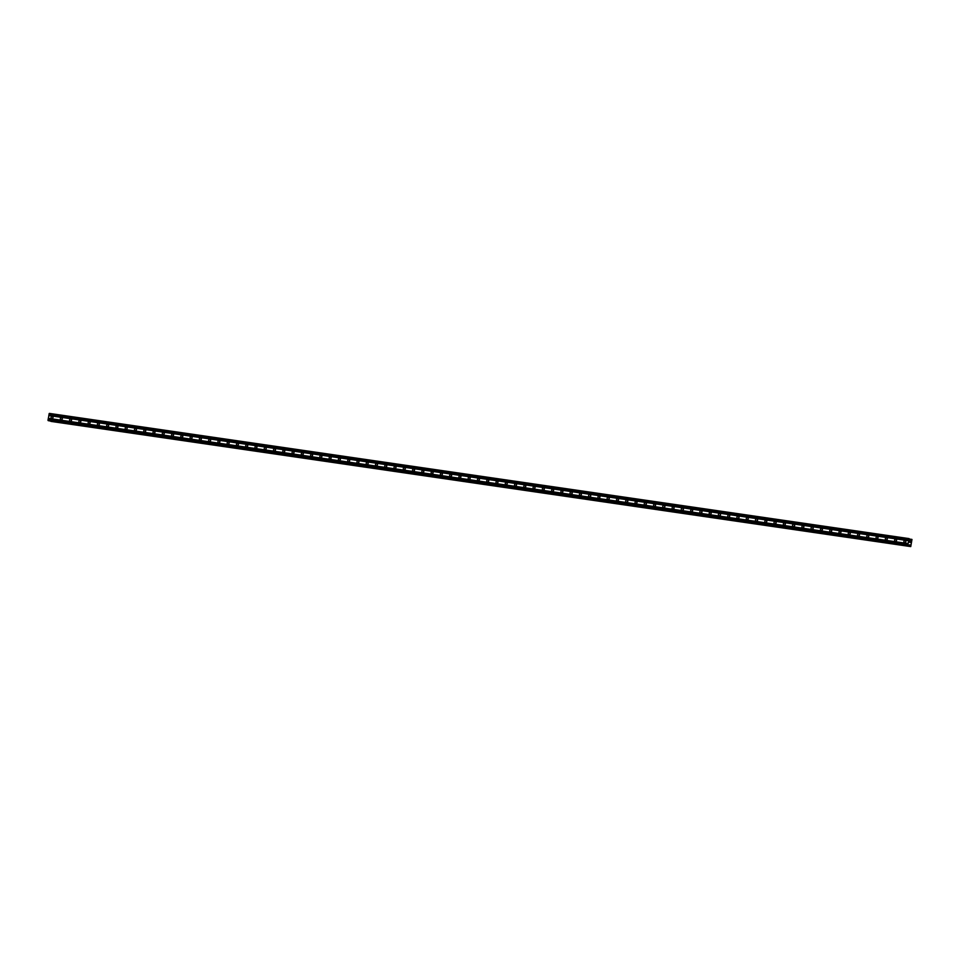 <?xml version="1.0" encoding="UTF-8"?>
<svg xmlns="http://www.w3.org/2000/svg" width="960" height="960" viewBox="0 0 960 960"><rect width="100%" height="100%" fill="white"/><g stroke="black" fill="none" stroke-linecap="round" stroke-linejoin="round"><path stroke-width="1.44" d="M904.644 542.784A1.176 1.056 106.2 0 1 905.052 540.48A1.176 1.056 106.2 0 1 904.644 542.784M905.568 542.448A1.176 1.056 106.2 0 1 905.892 541.344M895.38 541.44A1.176 1.056 106.2 0 1 895.776 539.136A1.176 1.056 106.2 0 1 895.38 541.44M896.292 541.092A1.176 1.056 106.2 0 1 896.616 539.988M886.104 540.084A1.176 1.056 106.2 0 1 886.512 537.78A1.176 1.056 106.2 0 1 886.104 540.084M887.028 539.748A1.176 1.056 106.2 0 1 887.352 538.644M876.84 538.74A1.176 1.056 106.2 0 1 877.236 536.436A1.176 1.056 106.2 0 1 876.84 538.74M877.752 538.392A1.176 1.056 106.2 0 1 878.076 537.288M867.564 537.384A1.176 1.056 106.2 0 1 867.972 535.08A1.176 1.056 106.2 0 1 867.564 537.384M868.488 537.048A1.176 1.056 106.2 0 1 868.812 535.944M858.3 536.04A1.176 1.056 106.2 0 1 858.696 533.736A1.176 1.056 106.2 0 1 858.3 536.04M859.212 535.692A1.176 1.056 106.2 0 1 859.536 534.588M849.024 534.684A1.176 1.056 106.2 0 1 849.432 532.38A1.176 1.056 106.2 0 1 849.024 534.684M849.948 534.348A1.176 1.056 106.2 0 1 850.272 533.244M839.76 533.34A1.176 1.056 106.2 0 1 840.156 531.036A1.176 1.056 106.2 0 1 839.76 533.34M840.684 532.992A1.176 1.056 106.2 0 1 840.996 531.888M830.484 531.984A1.176 1.056 106.2 0 1 830.892 529.68A1.176 1.056 106.2 0 1 830.484 531.984M831.408 531.648A1.176 1.056 106.2 0 1 831.732 530.544M821.22 530.64A1.176 1.056 106.2 0 1 821.616 528.336A1.176 1.056 106.2 0 1 821.22 530.64M822.144 530.292A1.176 1.056 106.2 0 1 822.456 529.188M811.956 529.296A1.176 1.056 106.2 0 1 812.352 526.98A1.176 1.056 106.2 0 1 811.956 529.296M812.868 528.948A1.176 1.056 106.2 0 1 813.192 527.844M802.68 527.94A1.176 1.056 106.2 0 1 803.076 525.636A1.176 1.056 106.2 0 1 802.68 527.94M803.604 527.592A1.176 1.056 106.2 0 1 803.916 526.488M793.416 526.596A1.176 1.056 106.2 0 1 793.812 524.28A1.176 1.056 106.2 0 1 793.416 526.596M794.328 526.248A1.176 1.056 106.2 0 1 794.652 525.144M784.14 525.24A1.176 1.056 106.2 0 1 784.536 522.936A1.176 1.056 106.2 0 1 784.14 525.24M785.064 524.892A1.176 1.056 106.2 0 1 785.376 523.788M774.876 523.896A1.176 1.056 106.2 0 1 775.272 521.58A1.176 1.056 106.2 0 1 774.876 523.896M775.788 523.548A1.176 1.056 106.2 0 1 776.112 522.444M765.6 522.54A1.176 1.056 106.2 0 1 765.996 520.236A1.176 1.056 106.2 0 1 765.6 522.54M766.524 522.192A1.176 1.056 106.2 0 1 766.836 521.088M756.336 521.196A1.176 1.056 106.2 0 1 756.732 518.88A1.176 1.056 106.2 0 1 756.336 521.196M757.248 520.848A1.176 1.056 106.2 0 1 757.572 519.744M747.06 519.84A1.176 1.056 106.2 0 1 747.456 517.536A1.176 1.056 106.2 0 1 747.06 519.84M747.984 519.492A1.176 1.056 106.2 0 1 748.296 518.388M737.796 518.496A1.176 1.056 106.2 0 1 738.192 516.18A1.176 1.056 106.2 0 1 737.796 518.496M738.708 518.148A1.176 1.056 106.2 0 1 739.032 517.044M728.52 517.14A1.176 1.056 106.2 0 1 728.916 514.836A1.176 1.056 106.2 0 1 728.52 517.14M729.444 516.792A1.176 1.056 106.2 0 1 729.756 515.688M719.256 515.796A1.176 1.056 106.2 0 1 719.652 513.48A1.176 1.056 106.2 0 1 719.256 515.796M720.168 515.448A1.176 1.056 106.2 0 1 720.492 514.344M709.98 514.44A1.176 1.056 106.2 0 1 710.376 512.136A1.176 1.056 106.2 0 1 709.98 514.44M710.904 514.092A1.176 1.056 106.2 0 1 711.228 512.988M700.716 513.096A1.176 1.056 106.2 0 1 701.112 510.78A1.176 1.056 106.2 0 1 700.716 513.096M701.628 512.748A1.176 1.056 106.2 0 1 701.952 511.644M691.44 511.74A1.176 1.056 106.2 0 1 691.836 509.436A1.176 1.056 106.2 0 1 691.44 511.74M692.364 511.392A1.176 1.056 106.2 0 1 692.688 510.288M682.176 510.396A1.176 1.056 106.2 0 1 682.572 508.08A1.176 1.056 106.2 0 1 682.176 510.396M683.088 510.048A1.176 1.056 106.2 0 1 683.412 508.944M672.9 509.04A1.176 1.056 106.2 0 1 673.308 506.736A1.176 1.056 106.2 0 1 672.9 509.04M673.824 508.692A1.176 1.056 106.2 0 1 674.148 507.588M663.636 507.696A1.176 1.056 106.2 0 1 664.032 505.38A1.176 1.056 106.2 0 1 663.636 507.696M664.548 507.348A1.176 1.056 106.2 0 1 664.872 506.244M654.36 506.34A1.176 1.056 106.2 0 1 654.768 504.036A1.176 1.056 106.2 0 1 654.36 506.34M655.284 505.992A1.176 1.056 106.2 0 1 655.608 504.888M645.096 504.996A1.176 1.056 106.2 0 1 645.492 502.68A1.176 1.056 106.2 0 1 645.096 504.996M646.008 504.648A1.176 1.056 106.2 0 1 646.332 503.544M635.82 503.64A1.176 1.056 106.2 0 1 636.228 501.336A1.176 1.056 106.2 0 1 635.82 503.64M636.744 503.292A1.176 1.056 106.2 0 1 637.068 502.188M626.556 502.296A1.176 1.056 106.2 0 1 626.952 499.98A1.176 1.056 106.2 0 1 626.556 502.296M627.468 501.948A1.176 1.056 106.2 0 1 627.792 500.844M617.28 500.94A1.176 1.056 106.2 0 1 617.688 498.636A1.176 1.056 106.2 0 1 617.28 500.94M618.204 500.592A1.176 1.056 106.2 0 1 618.528 499.488M608.016 499.596A1.176 1.056 106.2 0 1 608.412 497.28A1.176 1.056 106.2 0 1 608.016 499.596M608.94 499.248A1.176 1.056 106.2 0 1 609.252 498.144M598.74 498.24A1.176 1.056 106.2 0 1 599.148 495.936A1.176 1.056 106.2 0 1 598.74 498.24M599.664 497.892A1.176 1.056 106.2 0 1 599.988 496.788M589.476 496.896A1.176 1.056 106.2 0 1 589.872 494.58A1.176 1.056 106.2 0 1 589.476 496.896M590.4 496.548A1.176 1.056 106.2 0 1 590.712 495.444M580.212 495.54A1.176 1.056 106.2 0 1 580.608 493.236A1.176 1.056 106.2 0 1 580.212 495.54M581.124 495.192A1.176 1.056 106.2 0 1 581.448 494.088M570.936 494.196A1.176 1.056 106.2 0 1 571.332 491.88A1.176 1.056 106.2 0 1 570.936 494.196M571.86 493.848A1.176 1.056 106.2 0 1 572.172 492.744M561.672 492.84A1.176 1.056 106.2 0 1 562.068 490.536A1.176 1.056 106.2 0 1 561.672 492.84M562.584 492.492A1.176 1.056 106.2 0 1 562.908 491.388M552.396 491.496A1.176 1.056 106.2 0 1 552.792 489.192A1.176 1.056 106.2 0 1 552.396 491.496M553.32 491.148A1.176 1.056 106.2 0 1 553.632 490.044M543.132 490.14A1.176 1.056 106.2 0 1 543.528 487.836A1.176 1.056 106.2 0 1 543.132 490.14M544.044 489.792A1.176 1.056 106.2 0 1 544.368 488.688M533.856 488.796A1.176 1.056 106.2 0 1 534.252 486.492A1.176 1.056 106.2 0 1 533.856 488.796M534.78 488.448A1.176 1.056 106.2 0 1 535.092 487.344M524.592 487.44A1.176 1.056 106.2 0 1 524.988 485.136A1.176 1.056 106.2 0 1 524.592 487.44M525.504 487.092A1.176 1.056 106.2 0 1 525.828 485.988M515.316 486.096A1.176 1.056 106.2 0 1 515.712 483.792A1.176 1.056 106.2 0 1 515.316 486.096M516.24 485.748A1.176 1.056 106.2 0 1 516.552 484.644M506.052 484.74A1.176 1.056 106.2 0 1 506.448 482.436A1.176 1.056 106.2 0 1 506.052 484.74M506.964 484.392A1.176 1.056 106.2 0 1 507.288 483.288M496.776 483.396A1.176 1.056 106.2 0 1 497.172 481.092A1.176 1.056 106.2 0 1 496.776 483.396M497.7 483.048A1.176 1.056 106.2 0 1 498.012 481.944M487.512 482.04A1.176 1.056 106.2 0 1 487.908 479.736A1.176 1.056 106.2 0 1 487.512 482.04M488.424 481.692A1.176 1.056 106.2 0 1 488.748 480.588M478.236 480.696A1.176 1.056 106.2 0 1 478.632 478.392A1.176 1.056 106.2 0 1 478.236 480.696M479.16 480.348A1.176 1.056 106.2 0 1 479.484 479.244M468.972 479.34A1.176 1.056 106.2 0 1 469.368 477.036A1.176 1.056 106.2 0 1 468.972 479.34M469.884 478.992A1.176 1.056 106.2 0 1 470.208 477.888M459.696 477.996A1.176 1.056 106.2 0 1 460.092 475.692A1.176 1.056 106.2 0 1 459.696 477.996M460.62 477.648A1.176 1.056 106.2 0 1 460.944 476.544M450.432 476.64A1.176 1.056 106.2 0 1 450.828 474.336A1.176 1.056 106.2 0 1 450.432 476.64M451.344 476.292A1.176 1.056 106.2 0 1 451.668 475.188M441.156 475.296A1.176 1.056 106.2 0 1 441.564 472.992A1.176 1.056 106.2 0 1 441.156 475.296M442.08 474.948A1.176 1.056 106.2 0 1 442.404 473.844M431.892 473.94A1.176 1.056 106.2 0 1 432.288 471.636A1.176 1.056 106.2 0 1 431.892 473.94M432.804 473.592A1.176 1.056 106.2 0 1 433.128 472.488M422.616 472.596A1.176 1.056 106.2 0 1 423.024 470.292A1.176 1.056 106.2 0 1 422.616 472.596M423.54 472.248A1.176 1.056 106.2 0 1 423.864 471.144M413.352 471.24A1.176 1.056 106.2 0 1 413.748 468.936A1.176 1.056 106.2 0 1 413.352 471.24M414.264 470.892A1.176 1.056 106.2 0 1 414.588 469.788M404.076 469.896A1.176 1.056 106.2 0 1 404.484 467.592A1.176 1.056 106.2 0 1 404.076 469.896M405 469.548A1.176 1.056 106.2 0 1 405.324 468.444M394.812 468.54A1.176 1.056 106.2 0 1 395.208 466.236A1.176 1.056 106.2 0 1 394.812 468.54M395.724 468.192A1.176 1.056 106.2 0 1 396.048 467.088M385.536 467.196A1.176 1.056 106.2 0 1 385.944 464.892A1.176 1.056 106.2 0 1 385.536 467.196M386.46 466.848A1.176 1.056 106.2 0 1 386.784 465.744M376.272 465.84A1.176 1.056 106.2 0 1 376.668 463.536A1.176 1.056 106.2 0 1 376.272 465.84M377.196 465.492A1.176 1.056 106.2 0 1 377.508 464.388M366.996 464.496A1.176 1.056 106.2 0 1 367.404 462.192A1.176 1.056 106.2 0 1 366.996 464.496M367.92 464.148A1.176 1.056 106.2 0 1 368.244 463.044M357.732 463.14A1.176 1.056 106.2 0 1 358.128 460.836A1.176 1.056 106.2 0 1 357.732 463.14M358.656 462.792A1.176 1.056 106.2 0 1 358.968 461.688M348.468 461.796A1.176 1.056 106.2 0 1 348.864 459.492A1.176 1.056 106.2 0 1 348.468 461.796M349.38 461.448A1.176 1.056 106.2 0 1 349.704 460.344M339.192 460.44A1.176 1.056 106.2 0 1 339.588 458.136A1.176 1.056 106.2 0 1 339.192 460.44M340.116 460.092A1.176 1.056 106.2 0 1 340.428 458.988M329.928 459.096A1.176 1.056 106.2 0 1 330.324 456.792A1.176 1.056 106.2 0 1 329.928 459.096M330.84 458.748A1.176 1.056 106.2 0 1 331.164 457.644M320.652 457.74A1.176 1.056 106.2 0 1 321.048 455.436A1.176 1.056 106.2 0 1 320.652 457.74M321.576 457.392A1.176 1.056 106.2 0 1 321.888 456.288M311.388 456.396A1.176 1.056 106.2 0 1 311.784 454.092A1.176 1.056 106.2 0 1 311.388 456.396M312.3 456.048A1.176 1.056 106.2 0 1 312.624 454.944M302.112 455.04A1.176 1.056 106.2 0 1 302.508 452.736A1.176 1.056 106.2 0 1 302.112 455.04M303.036 454.692A1.176 1.056 106.2 0 1 303.348 453.588M292.848 453.696A1.176 1.056 106.2 0 1 293.244 451.392A1.176 1.056 106.2 0 1 292.848 453.696M293.76 453.348A1.176 1.056 106.2 0 1 294.084 452.244M283.572 452.34A1.176 1.056 106.2 0 1 283.968 450.036A1.176 1.056 106.2 0 1 283.572 452.34M284.496 452.004A1.176 1.056 106.2 0 1 284.808 450.888M274.308 450.996A1.176 1.056 106.2 0 1 274.704 448.692A1.176 1.056 106.2 0 1 274.308 450.996M275.22 450.648A1.176 1.056 106.2 0 1 275.544 449.544M265.032 449.64A1.176 1.056 106.2 0 1 265.428 447.336A1.176 1.056 106.2 0 1 265.032 449.64M265.956 449.304A1.176 1.056 106.2 0 1 266.268 448.188M255.768 448.296A1.176 1.056 106.2 0 1 256.164 445.992A1.176 1.056 106.2 0 1 255.768 448.296M256.68 447.948A1.176 1.056 106.2 0 1 257.004 446.844M246.492 446.94A1.176 1.056 106.2 0 1 246.888 444.636A1.176 1.056 106.2 0 1 246.492 446.94M247.416 446.604A1.176 1.056 106.2 0 1 247.74 445.488M237.228 445.596A1.176 1.056 106.2 0 1 237.624 443.292A1.176 1.056 106.2 0 1 237.228 445.596M238.14 445.248A1.176 1.056 106.2 0 1 238.464 444.144M227.952 444.24A1.176 1.056 106.2 0 1 228.348 441.936A1.176 1.056 106.2 0 1 227.952 444.24M228.876 443.904A1.176 1.056 106.2 0 1 229.2 442.788M218.688 442.896A1.176 1.056 106.2 0 1 219.084 440.592A1.176 1.056 106.2 0 1 218.688 442.896M219.6 442.548A1.176 1.056 106.2 0 1 219.924 441.444M209.412 441.54A1.176 1.056 106.2 0 1 209.82 439.236A1.176 1.056 106.2 0 1 209.412 441.54M210.336 441.204A1.176 1.056 106.2 0 1 210.66 440.088M200.148 440.196A1.176 1.056 106.2 0 1 200.544 437.892A1.176 1.056 106.2 0 1 200.148 440.196M201.06 439.848A1.176 1.056 106.2 0 1 201.384 438.744M190.872 438.84A1.176 1.056 106.2 0 1 191.28 436.536A1.176 1.056 106.2 0 1 190.872 438.84M191.796 438.504A1.176 1.056 106.2 0 1 192.12 437.388M181.608 437.496A1.176 1.056 106.2 0 1 182.004 435.192A1.176 1.056 106.2 0 1 181.608 437.496M182.52 437.148A1.176 1.056 106.2 0 1 182.844 436.044M172.332 436.14A1.176 1.056 106.2 0 1 172.74 433.836A1.176 1.056 106.2 0 1 172.332 436.14M173.256 435.804A1.176 1.056 106.2 0 1 173.58 434.688M163.068 434.796A1.176 1.056 106.2 0 1 163.464 432.492A1.176 1.056 106.2 0 1 163.068 434.796M163.98 434.448A1.176 1.056 106.2 0 1 164.304 433.344M153.792 433.44A1.176 1.056 106.2 0 1 154.2 431.136A1.176 1.056 106.2 0 1 153.792 433.44M154.716 433.104A1.176 1.056 106.2 0 1 155.04 431.988M144.528 432.096A1.176 1.056 106.2 0 1 144.924 429.792A1.176 1.056 106.2 0 1 144.528 432.096M145.452 431.748A1.176 1.056 106.2 0 1 145.764 430.644M135.252 430.74A1.176 1.056 106.2 0 1 135.66 428.436A1.176 1.056 106.2 0 1 135.252 430.74M136.176 430.404A1.176 1.056 106.2 0 1 136.5 429.288M125.988 429.396A1.176 1.056 106.2 0 1 126.384 427.092A1.176 1.056 106.2 0 1 125.988 429.396M126.912 429.048A1.176 1.056 106.2 0 1 127.224 427.944M116.724 428.04A1.176 1.056 106.2 0 1 117.12 425.736A1.176 1.056 106.2 0 1 116.724 428.04M117.636 427.704A1.176 1.056 106.2 0 1 117.96 426.588M107.448 426.696A1.176 1.056 106.2 0 1 107.844 424.392A1.176 1.056 106.2 0 1 107.448 426.696M108.372 426.348A1.176 1.056 106.2 0 1 108.684 425.244M98.184 425.34A1.176 1.056 106.2 0 1 98.58 423.036A1.176 1.056 106.2 0 1 98.184 425.34M99.096 425.004A1.176 1.056 106.2 0 1 99.42 423.888M88.908 423.996A1.176 1.056 106.2 0 1 89.304 421.692A1.176 1.056 106.2 0 1 88.908 423.996M89.832 423.648A1.176 1.056 106.2 0 1 90.144 422.544M79.644 422.64A1.176 1.056 106.2 0 1 80.04 420.336A1.176 1.056 106.2 0 1 79.644 422.64M80.556 422.304A1.176 1.056 106.2 0 1 80.88 421.188M70.368 421.296A1.176 1.056 106.2 0 1 70.764 418.992A1.176 1.056 106.2 0 1 70.368 421.296M71.292 420.948A1.176 1.056 106.2 0 1 71.604 419.844M61.104 419.94A1.176 1.056 106.2 0 1 61.5 417.636A1.176 1.056 106.2 0 1 61.104 419.94M62.016 419.604A1.176 1.056 106.2 0 1 62.34 418.488M51.828 418.596A1.176 1.056 106.2 0 1 52.224 416.292A1.176 1.056 106.2 0 1 51.828 418.596M52.752 418.248A1.176 1.056 106.2 0 1 53.064 417.144M48.732 420.756L908.508 545.964L48 420.132L49.332 413.4L909.108 538.608L910.212 540.408L911.976 539.46L910.74 546.588L910.164 545.004L908.532 545.94L907.776 545.34L909.108 538.608M50.952 421.392L910.596 546.564M910.284 541.704L910.2 542.436M909.768 541.56L909.636 542.28L909.768 541.56M909.636 542.28L910.344 541.62L909.744 541.452M910.164 545.004L909.336 544.884L910.14 544.956M908.604 545.82L910.5 546.084M911.832 539.4L909.816 539.124M911.52 539.736L909.984 539.52L911.592 539.784M48.876 415.416L908.64 540.624M48.792 415.524L908.568 540.732M48.96 414.9L908.736 540.108M48.924 414.756L908.7 539.964M49.104 413.736L908.88 538.944M48.096 420.564L907.872 545.772M48 420.132L907.776 545.34M48.18 419.112L907.944 544.32M48.252 419.004L908.028 544.212M48.348 418.488L908.112 543.696M48.312 418.344L908.076 543.552M50.808 421.332L910.584 546.54M908.616 545.808L910.404 546.06L908.616 545.796"/></g></svg>
